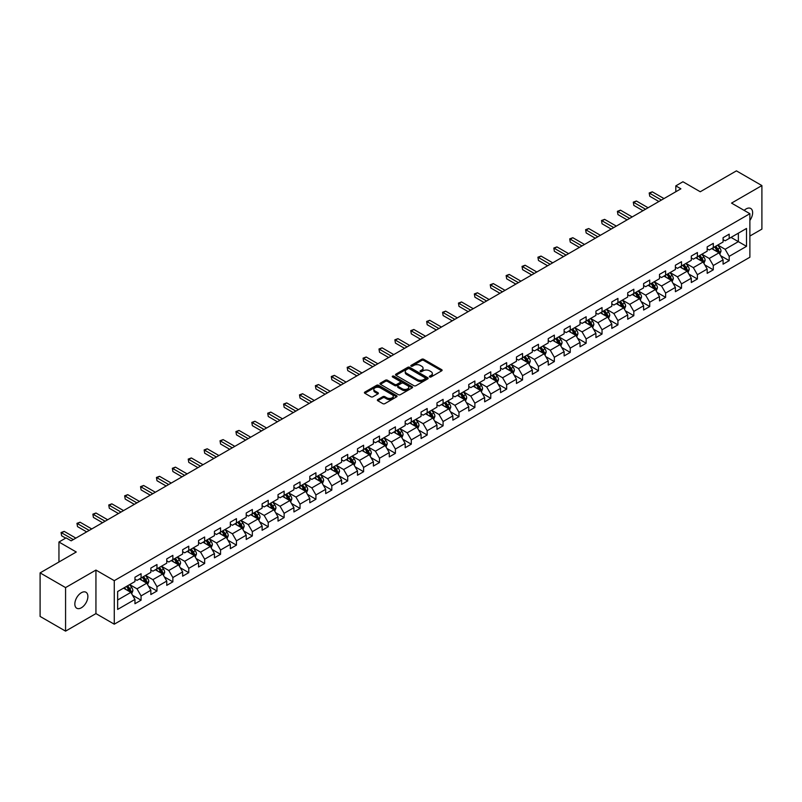 <?xml version="1.0" encoding="UTF-8"?>
<svg xmlns="http://www.w3.org/2000/svg" width="802" height="802" viewBox="0 0 802 802"><rect width="100%" height="100%" fill="white"/><g stroke="black" fill="none" stroke-linecap="round" stroke-linejoin="round"><path stroke-width="1.2" d="M429.661 376.96A0.992 0.571 0 0 0 431.065 376.96L441.691 370.825A1.414 0.812 0 0 0 442.102 370.243A1.414 0.812 0 0 0 441.691 369.662L423.687 359.276A1.414 0.812 0 0 0 421.682 359.276L411.055 365.411A0.992 0.571 0 0 0 412.459 366.213L413.832 365.421A4.521 2.617 0 0 1 420.238 365.421L421.732 366.293A4.521 2.617 0 0 1 423.055 368.138A4.521 2.617 0 0 1 421.732 369.983L420.358 370.775A0.992 0.571 0 0 0 421.762 371.587L423.135 370.795A4.521 2.617 0 0 1 429.531 370.795L431.035 371.657A4.521 2.617 0 0 1 432.358 373.511A4.521 2.617 0 0 1 431.035 375.356L429.661 376.148A0.992 0.571 0 0 0 429.661 376.96L429.661 376.148M81.363 607.776A9.223 5.323 120 0 0 87.388 599.645A9.223 5.323 120 0 0 85.974 592.257A9.223 5.323 120 0 0 81.363 592.718A9.223 5.323 120 0 0 75.338 600.838A9.223 5.323 120 0 0 76.751 608.237A9.223 5.323 120 0 0 81.363 607.776M749.88 220.43A9.223 5.323 120 0 0 750.722 208.47A9.223 5.323 120 0 0 746.111 208.931A9.223 5.323 120 0 0 744.166 210.395M377.782 399.576A1.414 0.812 0 0 0 377.361 400.158A1.414 0.812 0 0 0 377.782 400.729L382.825 403.647A1.414 0.812 0 0 0 384.83 403.647L396.629 396.83A1.414 0.812 0 0 0 397.04 396.258A1.414 0.812 0 0 0 396.629 395.677L378.624 385.291A1.414 0.812 0 0 0 376.629 385.291L364.83 392.098A1.414 0.812 0 0 0 364.409 392.679A1.414 0.812 0 0 0 364.83 393.251L370.925 396.779A1.414 0.812 0 0 0 372.93 396.779L377.983 393.862A1.414 0.812 0 0 0 378.394 393.281A1.414 0.812 0 0 0 377.983 392.709L374.955 390.955A3.779 2.185 0 0 1 373.842 389.411A3.779 2.185 0 0 1 376.178 387.396A3.779 2.185 0 0 1 380.308 387.867L392.158 394.714A3.779 2.185 0 0 1 393.261 396.258A3.779 2.185 0 0 1 390.925 398.273A3.779 2.185 0 0 1 386.805 397.802L384.83 396.659A1.414 0.812 0 0 0 382.825 396.659L377.782 399.576L377.782 400.729L382.825 397.842L382.825 396.659M749.88 236.049L761.9 229.111L761.9 185.573L736.426 170.866L700.256 191.758L682.933 181.753L675.805 185.874L680.898 188.811L71.177 540.829L66.085 537.891L58.947 542.012L58.947 562.012M65.574 587.595L65.574 631.134L95.939 613.6L95.939 570.072L65.574 587.595L40.1 572.889L76.27 552.007L58.947 542.012M95.939 570.072L114.275 580.658L749.88 213.693L749.88 257.231L114.275 624.187L114.275 580.658M761.9 185.573L731.534 203.106L749.88 213.693M413.932 385.692A1.414 0.812 0 0 0 415.937 385.692L427.737 378.875A1.414 0.812 0 0 0 428.148 378.303A1.414 0.812 0 0 0 427.737 377.722L409.732 367.326A1.414 0.812 0 0 0 407.737 367.326L395.927 374.143A1.414 0.812 0 0 0 395.516 374.714A1.414 0.812 0 0 0 395.927 375.296L413.932 385.692M392.88 377.171A0.992 0.571 0 0 1 393.882 377.311L412.168 387.867L400.378 394.664A1.414 0.812 0 0 1 398.383 394.664L380.379 384.278L380.379 383.125A1.414 0.812 0 0 0 379.968 383.697A1.414 0.812 0 0 0 380.379 384.278M380.379 383.125L385.431 380.208A1.414 0.812 0 0 1 387.426 380.208L394.734 384.419A1.414 0.812 0 0 0 396.729 384.419L400.078 382.484A1.414 0.812 0 0 0 400.499 381.912A1.414 0.812 0 0 0 400.078 381.331L392.479 376.94A0.992 0.571 0 0 1 393.882 376.138L412.178 386.704A1.414 0.812 0 0 1 412.599 387.276A1.414 0.812 0 0 1 412.178 387.857L412.178 386.704M65.574 631.134L40.1 616.427L40.1 572.889M132.571 595.274L141.072 600.187L141.072 595.896L150.856 590.242L150.856 594.543L156.971 591.014L156.971 586.713L166.756 581.069L166.756 585.36L172.861 581.831L172.861 577.54L182.645 571.896L182.645 576.187L188.761 572.658L188.761 568.357L198.545 562.713L198.545 567.004L204.65 563.475L204.65 559.184L214.435 553.54L214.435 557.831L220.55 554.302L220.55 550.012L230.334 544.357L230.334 548.658L236.45 545.129L236.45 540.829L246.224 535.185L246.224 539.475L252.339 535.947L252.339 531.656L262.124 526.002L262.124 530.302L268.239 526.774L268.239 522.473L278.013 516.829L278.013 521.12L284.129 517.591L284.129 513.3L293.913 507.656L293.913 511.947L300.028 508.418L300.028 504.127L309.803 498.473L309.803 502.774L315.918 499.245L315.918 494.944L325.702 489.3L325.702 493.591L331.817 490.062L331.817 485.771L341.602 480.117L341.602 484.418L347.707 480.889L347.707 476.588L357.492 470.944L357.492 475.235L363.607 471.706L363.607 467.416L373.391 461.772L373.391 466.062L379.496 462.533L379.496 458.243L389.281 452.589L389.281 456.889L395.396 453.361L395.396 449.06L405.18 443.416L405.18 447.706L411.296 444.178L411.296 439.887L421.07 434.233L421.07 438.534L427.185 435.005L427.185 430.704L436.97 425.06L436.97 429.351L443.085 425.822L443.085 421.531L452.859 415.887L452.859 420.178L458.975 416.649L458.975 412.358L468.759 406.704L468.759 411.005L474.874 407.466L474.874 403.175L484.649 397.531L484.649 401.822L490.764 398.293L490.764 394.003L500.548 388.348L500.548 392.649L506.663 389.12L506.663 384.82L516.448 379.176L516.448 383.466L522.553 379.937L522.553 375.647L532.338 370.003L532.338 374.293L538.453 370.765L538.453 366.474L548.237 360.82L548.237 365.121L554.342 361.582L554.342 357.291L564.127 351.647L564.127 355.938L570.242 352.409L570.242 348.118L580.026 342.464L580.026 346.765L586.142 343.236L586.142 338.935L595.916 333.291L595.916 337.582L602.031 334.053L602.031 329.762L611.816 324.118L611.816 328.409L617.931 324.88L617.931 320.579L627.705 314.935L627.705 319.236L633.821 315.697L633.821 311.407L643.605 305.762L643.605 310.053L649.72 306.524L649.72 302.234L659.495 296.58L659.495 300.88L665.61 297.352L665.61 293.051L675.394 287.407L675.394 291.697L681.51 288.169L681.51 283.878L691.294 278.234L691.294 282.525L697.399 278.996L697.399 274.695L707.184 269.051L707.184 273.342L713.299 269.813L713.299 265.522L723.083 259.878L723.083 264.169L729.188 260.64L729.188 256.349L746.512 246.344L746.512 228.46L738.361 233.171L738.361 241.643L746.512 246.344M141.072 600.187L134.957 603.716L134.957 599.425L117.643 609.42L117.643 591.535L134.957 581.54L134.957 577.239L141.072 573.711L141.072 578.011L150.856 572.357L150.856 568.067L156.971 564.538L156.971 568.829L166.756 563.184L166.756 558.894L172.861 555.365L172.861 559.656L182.645 554.012L182.645 549.711L188.761 546.182L188.761 550.483L198.545 544.829L198.545 540.538L204.65 537.009L204.65 541.3L214.435 535.656L214.435 531.355L220.55 527.826L220.55 532.127L230.334 526.473L230.334 522.182L236.45 518.653L236.45 522.944L246.224 517.3L246.224 513.009L252.339 509.481L252.339 513.771L262.124 508.127L262.124 503.826L268.239 500.298L268.239 504.598L278.013 498.944L278.013 494.654L284.129 491.125L284.129 495.415L293.913 489.771L293.913 485.471L300.028 481.942L300.028 486.243L309.803 480.588L309.803 476.298L315.918 472.769L315.918 477.06L325.702 471.416L325.702 467.125L331.817 463.596L331.817 467.887L341.602 462.243L341.602 457.942L347.707 454.413L347.707 458.704L357.492 453.06L357.492 448.769L363.607 445.24L363.607 449.531L373.391 443.887L373.391 439.586L379.496 436.057L379.496 440.358L389.281 434.704L389.281 430.413L395.396 426.885L395.396 431.175L405.18 425.531L405.18 421.24L411.296 417.702L411.296 422.002L421.07 416.358L421.07 412.058L427.185 408.529L427.185 412.819L436.97 407.175L436.97 402.885L443.085 399.356L443.085 403.647L452.859 398.003L452.859 393.702L458.975 390.173L458.975 394.474L468.759 388.82L468.759 384.529L474.874 381L474.874 385.291L484.649 379.647L484.649 375.356L490.764 371.817L490.764 376.118L500.548 370.474L500.548 366.173L506.663 362.644L506.663 366.935L516.448 361.291L516.448 357L522.553 353.471L522.553 357.762L532.338 352.118L532.338 347.817L538.453 344.289L538.453 348.589L548.237 342.935L548.237 338.644L554.342 335.116L554.342 339.406L564.127 333.762L564.127 329.472L570.242 325.933L570.242 330.234L580.026 324.579L580.026 320.289L586.142 316.76L586.142 321.051L595.916 315.407L595.916 311.116L602.031 307.587L602.031 311.878L611.816 306.234L611.816 301.933L617.931 298.404L617.931 302.705L627.705 297.051L627.705 292.76L633.821 289.231L633.821 293.522L643.605 287.878L643.605 283.577L649.72 280.048L649.72 284.349L659.495 278.695L659.495 274.404L665.61 270.875L665.61 275.166L675.394 269.522L675.394 265.231L681.51 261.703L681.51 265.993L691.294 260.349L691.294 256.049L697.399 252.52L697.399 256.82L707.184 251.166L707.184 246.876L713.299 243.347L713.299 247.638L723.083 241.993L723.083 237.693L729.188 234.164L729.188 238.465L746.512 228.46M139.448 578.954L146.776 583.184L137.002 588.828L129.663 584.598M134.957 579.184L137.002 580.357L141.072 578.011M137.002 588.828L141.072 595.896M146.776 583.184L150.856 590.242M155.337 569.771L162.676 574.011L152.891 579.656L145.553 575.425M150.856 570.011L152.891 571.184L156.971 568.829M152.891 579.656L156.971 586.713M162.676 574.011L166.756 581.069M171.237 560.598L178.575 564.829L168.791 570.483L161.453 566.242M166.756 560.829L168.791 562.012L172.861 559.656M168.791 570.483L172.861 577.54M178.575 564.829L182.645 571.896M187.127 551.415L194.465 555.656L184.681 561.3L177.352 557.069M182.645 551.656L184.681 552.829L188.761 550.483M184.681 561.3L188.761 568.357M194.465 555.656L198.545 562.713M203.026 542.242L210.365 546.483L200.58 552.127L193.242 547.886M198.545 542.483L200.58 543.656L204.65 541.3M200.58 552.127L204.65 559.184M210.365 546.483L214.435 553.54M218.916 533.069L226.254 537.3L216.47 542.944L209.142 538.713M214.435 533.3L216.47 534.473L220.55 532.127M216.47 542.944L220.55 550.012M226.254 537.3L230.334 544.357M234.816 523.886L242.154 528.127L232.369 533.771L225.031 529.541M230.334 524.127L232.369 525.3L236.45 522.944M232.369 533.771L236.45 540.829M242.154 528.127L246.224 535.185M250.705 514.714L258.043 518.944L248.269 524.598L240.931 520.358M246.224 514.944L248.269 516.127L252.339 513.771M248.269 524.598L252.339 531.656M258.043 518.944L262.124 526.002M266.605 505.531L273.943 509.771L264.159 515.415L256.82 511.185M262.124 505.771L264.159 506.944L268.239 504.598M264.159 515.415L268.239 522.473M273.943 509.771L278.013 516.829M282.505 496.358L289.833 500.598L280.058 506.242L272.72 502.002M278.013 496.588L280.058 497.771L284.129 495.415M280.058 506.242L284.129 513.3M289.833 500.598L293.913 507.656M298.394 487.185L305.732 491.415L295.948 497.06L288.61 492.829M293.913 487.415L295.948 488.588L300.028 486.243M295.948 497.06L300.028 504.127M305.732 491.415L309.803 498.473M314.294 478.002L321.622 482.243L311.848 487.887L304.509 483.656M309.803 478.243L311.848 479.416L315.918 477.06M311.848 487.887L315.918 494.944M321.622 482.243L325.702 489.3M330.183 468.829L337.522 473.06L327.737 478.714L320.399 474.473M325.702 469.06L327.737 470.243L331.817 467.887M327.737 478.714L331.817 485.771M337.522 473.06L341.602 480.117M346.083 459.646L353.421 463.887L343.637 469.531L336.299 465.3M341.602 459.887L343.637 461.06L347.707 458.704M343.637 469.531L347.707 476.588M353.421 463.887L357.492 470.944M361.973 450.473L369.311 454.704L359.527 460.358L352.198 456.117M357.492 450.704L359.527 451.887L363.607 449.531M359.527 460.358L363.607 467.416M369.311 454.704L373.391 461.772M377.872 441.3L385.211 445.531L375.426 451.175L368.088 446.945M373.391 441.531L375.426 442.704L379.496 440.358M375.426 451.175L379.496 458.243M385.211 445.531L389.281 452.589M393.762 432.118L401.1 436.358L391.316 442.002L383.988 437.762M389.281 432.358L391.316 433.531L395.396 431.175M391.316 442.002L395.396 449.06M401.1 436.358L405.18 443.416M409.662 422.945L417 427.175L407.215 432.829L399.877 428.589M405.18 423.175L407.215 424.358L411.296 422.002M407.215 432.829L411.296 439.887M417 427.175L421.07 434.233M425.551 413.762L432.89 418.002L423.115 423.646L415.777 419.416M421.07 414.002L423.115 415.175L427.185 412.819M423.115 423.646L427.185 430.704M432.89 418.002L436.97 425.06M441.451 404.589L448.789 408.82L439.005 414.474L431.666 410.233M436.97 404.82L439.005 406.002L443.085 403.647M439.005 414.474L443.085 421.531M448.789 408.82L452.859 415.887M457.351 395.416L464.679 399.647L454.904 405.291L447.566 401.06M452.859 395.647L454.904 396.82L458.975 394.474M454.904 405.291L458.975 412.358M464.679 399.647L468.759 406.704M473.24 386.233L480.578 390.474L470.794 396.118L463.456 391.877M468.759 386.474L470.794 387.647L474.874 385.291M470.794 396.118L474.874 403.175M480.578 390.474L484.649 397.531M489.14 377.06L496.468 381.291L486.694 386.945L479.355 382.704M484.649 377.291L486.694 378.474L490.764 376.118M486.694 386.945L490.764 394.003M496.468 381.291L500.548 388.348M505.029 367.877L512.368 372.118L502.583 377.762L495.245 373.531M500.548 368.118L502.583 369.291L506.663 366.935M502.583 377.762L506.663 384.82M512.368 372.118L516.448 379.176M520.929 358.705L528.267 362.935L518.483 368.589L511.145 364.349M516.448 358.935L518.483 360.118L522.553 357.762M518.483 368.589L522.553 375.647M528.267 362.935L532.338 370.003M536.819 349.532L544.157 353.762L534.373 359.406L527.044 355.176M532.338 349.762L534.373 350.935L538.453 348.589M534.373 359.406L538.453 366.474M544.157 353.762L548.237 360.82M552.718 340.349L560.057 344.589L550.272 350.233L542.934 345.993M548.237 340.589L550.272 341.762L554.342 339.406M550.272 350.233L554.342 357.291M560.057 344.589L564.127 351.647M568.608 331.176L575.946 335.406L566.162 341.061L558.834 336.82M564.127 331.406L566.162 332.589L570.242 330.234M566.162 341.061L570.242 348.118M575.946 335.406L580.026 342.464M584.508 321.993L591.846 326.234L582.062 331.878L574.723 327.647M580.026 322.234L582.062 323.406L586.142 321.051M582.062 331.878L586.142 338.935M591.846 326.234L595.916 333.291M600.397 312.82L607.736 317.051L597.961 322.705L590.623 318.464M595.916 313.051L597.961 314.234L602.031 311.878M597.961 322.705L602.031 329.762M607.736 317.051L611.816 324.118M616.297 303.637L623.635 307.878L613.851 313.522L606.512 309.291M611.816 303.878L613.851 305.051L617.931 302.705M613.851 313.522L617.931 320.579M623.635 307.878L627.705 314.935M632.197 294.464L639.525 298.705L629.75 304.349L622.412 300.108M627.705 294.705L629.75 295.878L633.821 293.522M629.75 304.349L633.821 311.407M639.525 298.705L643.605 305.762M648.086 285.291L655.424 289.522L645.64 295.166L638.302 290.936M643.605 285.522L645.64 286.695L649.72 284.349M645.64 295.166L649.72 302.234M655.424 289.522L659.495 296.58M663.986 276.109L671.314 280.349L661.54 285.993L654.201 281.763M659.495 276.349L661.54 277.522L665.61 275.166M661.54 285.993L665.61 293.051M671.314 280.349L675.394 287.407M679.875 266.936L687.214 271.166L677.429 276.82L670.091 272.58M675.394 267.166L677.429 268.349L681.51 265.993M677.429 276.82L681.51 283.878M687.214 271.166L691.294 278.234M695.775 257.753L703.113 261.993L693.329 267.637L685.991 263.407M691.294 257.993L693.329 259.166L697.399 256.82M693.329 267.637L697.399 274.695M703.113 261.993L707.184 269.051M711.665 248.58L719.003 252.82L709.219 258.465L701.89 254.224M707.184 248.82L709.219 249.993L713.299 247.638M709.219 258.465L713.299 265.522M719.003 252.82L723.083 259.878M731.023 237.402L738.361 241.643L725.118 249.282L717.78 245.051M723.083 239.638L725.118 240.811L729.188 238.465M725.118 249.282L729.188 256.349M95.939 613.6L114.275 624.187M675.805 185.874L675.805 191.758M117.643 600.006L130.886 592.367L123.548 588.127M130.886 592.367L134.957 599.425M720.687 255.728L729.188 260.64M704.788 264.901L713.299 269.813M688.898 274.083L697.399 278.996M672.998 283.256L681.51 288.169M657.109 292.439L665.61 297.352M641.209 301.612L649.72 306.524M625.319 310.785L633.821 315.697M609.42 319.968L617.931 324.88M593.52 329.141L602.031 334.053M577.63 338.324L586.142 343.236M561.731 347.497L570.242 352.409M545.841 356.669L554.342 361.582M529.942 365.852L538.453 370.765M514.052 375.025L522.553 379.937M498.152 384.208L506.663 389.12M482.263 393.381L490.764 398.293M466.363 402.564L474.874 407.466M450.473 411.737L458.975 416.649M434.574 420.91L443.085 425.822M418.674 430.093L427.185 435.005M402.784 439.265L411.296 444.178M386.885 448.448L395.396 453.361M370.995 457.621L379.496 462.533M355.096 466.794L363.607 471.706M339.206 475.977L347.707 480.889M323.306 485.15L331.817 490.062M307.417 494.333L315.918 499.245M291.517 503.506L300.028 508.418M275.627 512.678L284.129 517.591M259.728 521.861L268.239 526.774M243.828 531.034L252.339 535.947M227.938 540.217L236.45 545.129M212.039 549.39L220.55 554.302M196.149 558.563L204.65 563.475M180.25 567.746L188.761 572.658M164.36 576.919L172.861 581.831M148.46 586.102L156.971 591.014M430.052 377.1L431.035 376.529A4.521 2.617 0 0 0 432.358 374.684L432.358 373.511M423.055 368.138L423.055 369.311A4.521 2.617 0 0 1 421.732 371.166L420.759 371.727M441.671 370.835L423.687 360.449A1.414 0.812 0 0 0 421.682 360.449L411.456 366.354M427.737 377.722L427.737 378.875L409.732 368.509A1.414 0.812 0 0 0 407.737 368.509L395.947 375.306L395.927 374.143M425.23 378.704A0.992 0.571 0 0 0 425.23 377.892L409.431 368.77A0.992 0.571 0 0 0 408.028 368.77L406.584 369.612A4.521 2.617 0 0 0 405.261 371.456A4.521 2.617 0 0 0 406.584 373.301L417.381 379.536A4.521 2.617 0 0 0 423.787 379.536L425.23 378.704L425.23 379.877A0.992 0.571 0 0 0 425.521 379.476L425.521 378.303M405.261 371.456L405.261 372.629A4.521 2.617 0 0 0 406.584 374.484L406.584 373.301M425.23 379.877L423.787 380.719A4.521 2.617 0 0 1 417.381 380.719L406.584 374.484M380.399 384.288L385.431 381.381L385.431 380.208M400.499 381.912L400.499 383.085A1.414 0.812 0 0 1 400.078 383.667L396.729 385.592A1.414 0.812 0 0 1 394.734 385.592L387.426 381.381A1.414 0.812 0 0 0 385.431 381.381M402.303 388.79A3.779 2.185 0 0 0 406.434 389.271A3.779 2.185 0 0 0 408.769 387.246A3.779 2.185 0 0 0 407.657 385.702L403.486 383.296A1.414 0.812 0 0 0 401.481 383.296L398.133 385.231A1.414 0.812 0 0 0 397.712 385.802A1.414 0.812 0 0 0 398.133 386.384L402.303 388.79L402.303 389.972A3.779 2.185 0 0 0 406.434 390.444A3.779 2.185 0 0 0 408.769 388.429L408.769 387.246M397.712 385.802L397.712 386.985A1.414 0.812 0 0 0 398.133 387.556L398.133 386.384M402.303 389.972L398.133 387.556M393.261 396.258L393.261 397.431A3.779 2.185 0 0 1 390.925 399.456A3.779 2.185 0 0 1 386.805 398.975L384.83 397.842A1.414 0.812 0 0 0 382.825 397.842M373.842 389.411L373.842 390.594A3.779 2.185 0 0 0 374.955 392.138L374.955 390.955M377.963 393.872L374.955 392.138M396.609 396.85L378.624 386.464A1.414 0.812 0 0 0 376.629 386.464L364.85 393.261M719.805 254.214L721.018 251.156A3.82 2.206 -120 0 0 719.805 247.908L717.7 245.101M714.031 249.943L712.607 248.039M714.542 246.926L716.647 249.733A3.82 2.206 60 0 1 717.74 252.028L718.963 251.317A3.82 2.206 -120 0 0 717.87 249.021L715.765 246.214M714.803 246.765L717.138 249.883A1.945 1.123 60 0 1 717.489 250.475L718.963 251.317M661.439 200.049L649.75 193.302L652.297 191.828L663.986 198.575M658.883 201.523L649.75 196.239L649.189 192.981L652.297 191.828M649.75 196.239L649.189 192.981M703.915 263.387L705.128 260.329A3.82 2.206 -120 0 0 703.905 257.081L701.8 254.274M698.141 259.126L696.707 257.211M698.642 256.099L700.747 258.906A3.82 2.206 60 0 1 701.84 261.201L703.063 260.5A3.82 2.206 -120 0 0 701.971 258.204L699.865 255.397M698.913 255.948L701.249 259.056A1.945 1.123 60 0 1 701.6 259.647L703.063 260.5M688.016 272.56L689.229 269.512A3.82 2.206 -120 0 0 688.016 266.264L685.91 263.447M682.241 268.299L680.818 266.394M682.753 265.272L684.858 268.079A3.82 2.206 60 0 1 685.951 270.384L687.174 269.673A3.82 2.206 -120 0 0 686.081 267.377L683.976 264.57M683.013 265.121L685.349 268.239A1.945 1.123 60 0 1 685.7 268.83L687.174 269.673M645.54 209.222L633.851 202.475L636.397 201.011L648.086 207.758M642.993 210.695L633.851 205.422L633.289 202.154L636.397 201.011M633.851 205.422L633.289 202.154M629.64 218.405L617.961 211.658L620.507 210.184L632.197 216.931M627.094 219.868L617.961 214.595L617.4 211.327L620.507 210.184M617.961 214.595L617.4 211.327M672.126 281.743L673.339 278.685A3.82 2.206 -120 0 0 672.116 275.437L670.011 272.63M666.352 277.482L664.918 275.567M666.853 274.454L668.958 277.261A3.82 2.206 60 0 1 670.051 279.557L671.274 278.855A3.82 2.206 -120 0 0 670.181 276.55L668.076 273.743M667.124 274.294L669.449 277.412A1.945 1.123 60 0 1 669.81 278.003L671.274 278.855M656.226 290.915L657.439 287.868A3.82 2.206 -120 0 0 656.226 284.61L654.121 281.803M650.452 286.655L649.029 284.75M650.963 283.627L653.059 286.434A3.82 2.206 60 0 1 654.151 288.73L655.374 288.028A3.82 2.206 -120 0 0 654.282 285.733L652.186 282.926M651.224 283.477L653.56 286.595A1.945 1.123 60 0 1 653.911 287.176L655.374 288.028M640.337 300.098L641.55 297.041A3.82 2.206 -120 0 0 640.327 293.793L638.222 290.986M634.562 295.828L633.129 293.923M635.064 292.81L637.169 295.617A3.82 2.206 60 0 1 638.262 297.913L639.485 297.201A3.82 2.206 -120 0 0 638.392 294.905L636.287 292.098M635.334 292.65L637.66 295.768A1.945 1.123 60 0 1 638.021 296.359L639.485 297.201M613.751 227.578L602.061 220.831L604.608 219.357L616.297 226.104M611.204 229.051L602.061 223.778L601.5 220.51L604.608 219.357M602.061 223.778L601.5 220.51M597.851 236.76L586.172 230.014L588.718 228.54L600.397 235.287M595.305 238.224L586.172 232.951L585.61 229.683L588.718 228.54M586.172 232.951L585.61 229.683M581.961 245.933L570.272 239.186L572.818 237.713L584.508 244.46M579.415 247.407L570.272 242.124L569.711 238.866L572.818 237.713M570.272 242.124L569.711 238.866M624.437 309.271L625.65 306.214A3.82 2.206 -120 0 0 624.427 302.966L622.332 300.159M618.663 305.011L617.229 303.106M619.174 301.983L621.269 304.79A3.82 2.206 60 0 1 622.362 307.086L623.585 306.384A3.82 2.206 -120 0 0 622.492 304.088L620.397 301.281M619.435 301.833L621.771 304.94A1.945 1.123 60 0 1 622.121 305.532L623.585 306.384M566.062 255.106L554.372 248.359L556.929 246.896L568.608 253.643M563.515 256.58L554.372 251.307L553.821 248.039L556.929 246.896M554.372 251.307L553.821 248.039M608.548 318.444L609.751 315.397A3.82 2.206 -120 0 0 608.538 312.148L606.432 309.341M602.763 314.183L601.34 312.279M603.274 311.156L605.38 313.963A3.82 2.206 60 0 1 606.472 316.269L607.695 315.557A3.82 2.206 -120 0 0 606.603 313.261L604.497 310.454M603.545 311.006L605.871 314.123A1.945 1.123 60 0 1 606.232 314.715L607.695 315.557M550.172 264.289L538.483 257.542L541.029 256.069L552.718 262.815M547.626 265.753L538.483 260.48L537.921 257.211L541.029 256.069M538.483 260.48L537.921 257.211M592.648 327.627L593.861 324.569A3.82 2.206 -120 0 0 592.638 321.321L590.543 318.514M586.874 323.366L585.44 321.452M587.375 320.339L589.48 323.146A3.82 2.206 60 0 1 590.573 325.442L591.796 324.74A3.82 2.206 -120 0 0 590.703 322.434L588.598 319.627M587.645 320.188L589.981 323.296A1.945 1.123 60 0 1 590.332 323.888L591.796 324.74M534.272 273.462L522.583 266.715L525.13 265.241L536.819 271.988M531.726 274.936L522.583 269.662L522.032 266.394L525.13 265.241M522.583 269.662L522.032 266.394M576.748 336.8L577.961 333.752A3.82 2.206 -120 0 0 576.748 330.494L574.643 327.687M570.974 332.539L569.55 330.635M571.485 329.512L573.59 332.319A3.82 2.206 60 0 1 574.683 334.614L575.906 333.913A3.82 2.206 -120 0 0 574.813 331.617L572.708 328.81M571.746 329.361L574.082 332.479A1.945 1.123 60 0 1 574.433 333.071L575.906 333.913M518.383 282.645L506.694 275.898L509.24 274.424L520.929 281.171M515.836 284.108L506.694 278.835L506.132 275.567L509.24 274.424M506.694 278.835L506.132 275.567M560.859 345.983L562.072 342.925A3.82 2.206 -120 0 0 560.849 339.677L558.743 336.87M555.084 341.712L553.651 339.807M555.586 338.695L557.691 341.502A3.82 2.206 60 0 1 558.783 343.797L560.007 343.086A3.82 2.206 -120 0 0 558.914 340.79L556.809 337.983M555.856 338.534L558.192 341.652A1.945 1.123 60 0 1 558.543 342.243L560.007 343.086M502.483 291.818L490.794 285.071L493.34 283.597L505.029 290.344M499.937 293.291L490.794 288.008L490.233 284.75L493.34 283.597M490.794 288.008L490.233 284.75M544.959 355.156L546.172 352.108A3.82 2.206 -120 0 0 544.959 348.85L542.854 346.043M539.185 350.895L537.761 348.99M539.696 347.868L541.801 350.674A3.82 2.206 60 0 1 542.894 352.97L544.117 352.268A3.82 2.206 -120 0 0 543.024 349.973L540.919 347.166M539.957 347.717L542.292 350.825A1.945 1.123 60 0 1 542.643 351.416L544.117 352.268M486.593 300.991L474.904 294.244L477.451 292.78L489.14 299.527M484.037 302.464L474.904 297.191L474.343 293.923L477.451 292.78M474.904 297.191L474.343 293.923M529.069 364.329L530.282 361.281A3.82 2.206 -120 0 0 529.059 358.033L526.954 355.226M523.295 360.068L521.861 358.163M523.796 357.04L525.901 359.847A3.82 2.206 60 0 1 526.994 362.153L528.217 361.441A3.82 2.206 -120 0 0 527.125 359.146L525.019 356.339M524.067 356.89L526.403 360.008A1.945 1.123 60 0 1 526.754 360.599L528.217 361.441M470.694 310.173L459.005 303.427L461.551 301.953L473.24 308.7M468.147 311.647L459.005 306.364L458.443 303.096L461.551 301.953M459.005 306.364L458.443 303.096M513.17 373.511L514.383 370.454A3.82 2.206 -120 0 0 513.17 367.206L511.064 364.399M507.395 369.251L505.972 367.336M507.907 366.223L510.012 369.03A3.82 2.206 60 0 1 511.105 371.326L512.328 370.624A3.82 2.206 -120 0 0 511.235 368.318L509.13 365.512M508.167 366.073L510.503 369.181A1.945 1.123 60 0 1 510.854 369.772L512.328 370.624M454.794 319.346L443.115 312.6L445.661 311.126L457.351 317.883M452.248 320.82L443.115 315.547L442.554 312.279L445.661 311.126M443.115 315.547L442.554 312.279M497.28 382.684L498.493 379.637A3.82 2.206 -120 0 0 497.27 376.379L495.165 373.572M491.506 378.424L490.072 376.519M492.007 375.396L494.112 378.203A3.82 2.206 60 0 1 495.205 380.499L496.428 379.797A3.82 2.206 -120 0 0 495.335 377.501L493.23 374.694M492.278 375.246L494.603 378.364A1.945 1.123 60 0 1 494.964 378.955L496.428 379.797M438.905 328.529L427.215 321.782L429.762 320.309L441.451 327.056M436.358 329.993L427.215 324.72L426.654 321.452L429.762 320.309M427.215 324.72L426.654 321.452M481.38 391.867L482.593 388.81A3.82 2.206 -120 0 0 481.38 385.562L479.275 382.755M475.606 387.597L474.182 385.692M476.117 384.579L478.213 387.386A3.82 2.206 60 0 1 479.305 389.682L480.528 388.97A3.82 2.206 -120 0 0 479.436 386.674L477.34 383.867M476.378 384.419L478.714 387.536A1.945 1.123 60 0 1 479.065 388.128L480.528 388.97M423.005 337.702L411.326 330.955L413.872 329.482L425.551 336.228M420.459 339.176L411.326 333.893L410.764 330.635L413.872 329.482M411.326 333.893L410.764 330.635M465.491 401.04L466.704 397.993A3.82 2.206 -120 0 0 465.481 394.734L463.376 391.927M459.716 396.779L458.283 394.875M460.218 393.752L462.323 396.559A3.82 2.206 60 0 1 463.416 398.855L464.639 398.153A3.82 2.206 -120 0 0 463.546 395.857L461.441 393.05M460.488 393.602L462.814 396.709A1.945 1.123 60 0 1 463.175 397.301L464.639 398.153M407.115 346.875L395.426 340.128L397.972 338.665L409.662 345.411M404.569 348.349L395.426 343.076L394.865 339.807L397.972 338.665M395.426 343.076L394.865 339.807M449.591 410.223L450.804 407.165A3.82 2.206 -120 0 0 449.581 403.917L447.486 401.11M443.817 405.952L442.383 404.048M444.328 402.925L446.423 405.742A3.82 2.206 60 0 1 447.516 408.038L448.739 407.326A3.82 2.206 -120 0 0 447.646 405.03L445.551 402.223M444.589 402.774L446.925 405.892A1.945 1.123 60 0 1 447.275 406.484L448.739 407.326M391.216 356.058L379.526 349.311L382.083 347.837L393.762 354.584M388.669 357.532L379.526 352.248L378.975 348.99L382.083 347.837M379.526 352.248L378.975 348.99M433.702 419.396L434.905 416.338A3.82 2.206 -120 0 0 433.692 413.09L431.586 410.283M427.917 415.135L426.494 413.22M428.428 412.108L430.534 414.915A3.82 2.206 60 0 1 431.626 417.21L432.849 416.509A3.82 2.206 -120 0 0 431.757 414.203L429.651 411.396M428.699 411.957L431.025 415.065A1.945 1.123 60 0 1 431.386 415.657L432.849 416.509M375.326 365.231L363.637 358.484L366.183 357.01L377.872 363.767M372.78 366.704L363.637 361.431L363.075 358.163L366.183 357.01M363.637 361.431L363.075 358.163M417.802 428.569L419.015 425.521A3.82 2.206 -120 0 0 417.792 422.263L415.697 419.456M412.027 424.308L410.594 422.403M412.539 421.281L414.634 424.088A3.82 2.206 60 0 1 415.727 426.383L416.95 425.682A3.82 2.206 -120 0 0 415.857 423.386L413.752 420.579M412.799 421.13L415.135 424.248A1.945 1.123 60 0 1 415.486 424.839L416.95 425.682M359.426 374.414L347.737 367.667L350.294 366.193L361.973 372.94M356.88 375.877L347.737 370.604L347.186 367.336L350.294 366.193M347.737 370.604L347.186 367.336M401.902 437.752L403.115 434.694A3.82 2.206 -120 0 0 401.902 431.446L399.797 428.639M396.128 433.481L394.704 431.576M396.639 430.463L398.744 433.27A3.82 2.206 60 0 1 399.837 435.566L401.06 434.854A3.82 2.206 -120 0 0 399.967 432.559L397.862 429.752M396.9 430.303L399.236 433.421A1.945 1.123 60 0 1 399.586 434.012L401.06 434.854M343.537 383.587L331.848 376.84L334.394 375.366L346.083 382.113M340.99 385.06L331.848 379.777L331.286 376.519L334.394 375.366M331.848 379.777L331.286 376.519M386.013 446.925L387.226 443.877A3.82 2.206 -120 0 0 386.003 440.619L383.897 437.812M380.238 442.664L378.805 440.759M380.739 439.636L382.845 442.443A3.82 2.206 60 0 1 383.937 444.739L385.16 444.037A3.82 2.206 -120 0 0 384.068 441.742L381.963 438.935M381.01 439.486L383.346 442.594A1.945 1.123 60 0 1 383.697 443.185L385.16 444.037M327.637 392.759L315.948 386.013L318.494 384.549L330.183 391.296M325.091 394.233L315.948 388.96L315.387 385.692L318.494 384.549M315.948 388.96L315.387 385.692M370.113 456.107L371.326 453.05A3.82 2.206 -120 0 0 370.113 449.802L368.008 446.995M364.339 451.837L362.915 449.932M364.85 448.819L366.955 451.626A3.82 2.206 60 0 1 368.048 453.922L369.271 453.21A3.82 2.206 -120 0 0 368.178 450.914L366.073 448.107M365.11 448.659L367.446 451.777A1.945 1.123 60 0 1 367.797 452.368L369.271 453.21M311.747 401.942L300.058 395.196L302.605 393.722L314.294 400.469M309.191 403.416L300.058 398.133L299.497 394.875L302.605 393.722M300.058 398.133L299.497 394.875M354.223 465.28L355.436 462.223A3.82 2.206 -120 0 0 354.213 458.975L352.108 456.168M348.449 461.02L347.015 459.105M348.95 457.992L351.055 460.799A3.82 2.206 60 0 1 352.148 463.095L353.371 462.393A3.82 2.206 -120 0 0 352.278 460.097L350.173 457.28M349.221 457.842L351.557 460.95A1.945 1.123 60 0 1 351.908 461.541L353.371 462.393M295.848 411.115L284.159 404.368L286.705 402.905L298.394 409.652M293.301 412.589L284.159 407.316L283.597 404.048L286.705 402.905M284.159 407.316L283.597 404.048M338.324 474.453L339.537 471.406A3.82 2.206 -120 0 0 338.324 468.147L336.218 465.34M332.549 470.193L331.126 468.288M333.061 467.165L335.166 469.972A3.82 2.206 60 0 1 336.259 472.268L337.482 471.566A3.82 2.206 -120 0 0 336.389 469.27L334.284 466.463M333.321 467.015L335.657 470.132A1.945 1.123 60 0 1 336.008 470.724L337.482 471.566M279.948 420.298L268.269 413.551L270.815 412.078L282.505 418.824M277.402 421.762L268.269 416.489L267.708 413.22L270.815 412.078M268.269 416.489L267.708 413.22M322.434 483.636L323.647 480.578A3.82 2.206 -120 0 0 322.424 477.33L320.319 474.523M316.66 479.365L315.226 477.461M317.161 476.348L319.266 479.155A3.82 2.206 60 0 1 320.359 481.451L321.582 480.739A3.82 2.206 -120 0 0 320.489 478.443L318.384 475.636M317.432 476.188L319.757 479.305A1.945 1.123 60 0 1 320.118 479.897L321.582 480.739M264.058 429.471L252.369 422.724L254.916 421.25L266.605 427.997M261.512 430.945L252.369 425.661L251.808 422.403L254.916 421.25M252.369 425.661L251.808 422.403M306.534 492.809L307.747 489.761A3.82 2.206 -120 0 0 306.534 486.503L304.429 483.696M300.76 488.548L299.336 486.644M301.271 485.521L303.367 488.328A3.82 2.206 60 0 1 304.459 490.623L305.682 489.922A3.82 2.206 -120 0 0 304.59 487.626L302.494 484.819M301.532 485.37L303.868 488.478A1.945 1.123 60 0 1 304.219 489.07L305.682 489.922M248.159 438.644L236.48 431.897L239.026 430.433L250.705 437.18M245.612 440.118L236.48 434.844L235.918 431.576L239.026 430.433M236.48 434.844L235.918 431.576M290.645 501.992L291.858 498.934A3.82 2.206 -120 0 0 290.635 495.686L288.53 492.879M284.87 497.721L283.437 495.816M285.372 494.704L287.477 497.511A3.82 2.206 60 0 1 288.57 499.806L289.793 499.095A3.82 2.206 -120 0 0 288.7 496.799L286.595 493.992M285.642 494.543L287.968 497.661A1.945 1.123 60 0 1 288.329 498.253L289.793 499.095M232.269 447.827L220.58 441.08L223.126 439.606L234.816 446.353M229.723 449.3L220.58 444.017L220.019 440.759L223.126 439.606M220.58 444.017L220.019 440.759M274.745 511.165L275.958 508.107A3.82 2.206 -120 0 0 274.735 504.859L272.64 502.052M268.971 506.904L267.537 504.989M269.482 503.877L271.577 506.684A3.82 2.206 60 0 1 272.67 508.979L273.893 508.278A3.82 2.206 -120 0 0 272.8 505.982L270.705 503.175M269.743 503.726L272.078 506.834A1.945 1.123 60 0 1 272.429 507.425L273.893 508.278M216.37 457L204.69 450.253L207.237 448.789L218.916 455.536M213.823 458.473L204.69 453.2L204.129 449.932L207.237 448.789M204.69 453.2L204.129 449.932M258.856 520.338L260.059 517.29A3.82 2.206 -120 0 0 258.845 514.032L256.74 511.225M253.071 516.077L251.648 514.172M253.582 513.049L255.688 515.856A3.82 2.206 60 0 1 256.78 518.152L258.003 517.45A3.82 2.206 -120 0 0 256.911 515.155L254.805 512.348M253.853 512.899L256.179 516.017A1.945 1.123 60 0 1 256.54 516.608L258.003 517.45M200.48 466.183L188.791 459.436L191.337 457.962L203.026 464.709M197.934 467.646L188.791 462.373L188.229 459.105L191.337 457.962M188.791 462.373L188.229 459.105M242.956 529.52L244.169 526.463A3.82 2.206 -120 0 0 242.946 523.215L240.851 520.408M237.181 525.25L235.748 523.345M237.693 522.232L239.788 525.039A3.82 2.206 60 0 1 240.881 527.335L242.104 526.623A3.82 2.206 -120 0 0 241.011 524.328L238.906 521.521M237.953 522.072L240.289 525.19A1.945 1.123 60 0 1 240.64 525.781L242.104 526.623M184.58 475.355L172.891 468.609L175.448 467.135L187.127 473.882M182.034 476.829L172.891 471.546L172.34 468.288L175.448 467.135M172.891 471.546L172.34 468.288M227.056 538.693L228.269 535.646A3.82 2.206 -120 0 0 227.056 532.388L224.951 529.581M221.282 534.433L219.858 532.528M221.793 531.405L223.898 534.212A3.82 2.206 60 0 1 224.991 536.508L226.214 535.806A3.82 2.206 -120 0 0 225.121 533.51L223.016 530.703M222.064 531.255L224.39 534.363A1.945 1.123 60 0 1 224.74 534.954L226.214 535.806M168.691 484.538L157.002 477.781L159.548 476.318L171.237 483.065M166.144 486.002L157.002 480.729L156.44 477.461L159.548 476.318M157.002 480.729L156.44 477.461M211.167 547.876L212.38 544.819A3.82 2.206 -120 0 0 211.157 541.571L209.051 538.764M205.392 543.606L203.959 541.701M205.893 540.588L207.999 543.395A3.82 2.206 60 0 1 209.091 545.691L210.314 544.979A3.82 2.206 -120 0 0 209.222 542.683L207.116 539.876M206.164 540.428L208.5 543.545A1.945 1.123 60 0 1 208.851 544.137L210.314 544.979M152.791 493.711L141.102 486.964L143.648 485.491L155.337 492.238M150.245 495.185L141.102 489.902L140.54 486.644L143.648 485.491M141.102 489.902L140.54 486.644M195.267 557.049L196.48 553.992A3.82 2.206 -120 0 0 195.267 550.743L193.162 547.936M189.493 552.789L188.069 550.874M190.004 549.761L192.109 552.568A3.82 2.206 60 0 1 193.202 554.864L194.425 554.162A3.82 2.206 -120 0 0 193.332 551.866L191.227 549.059M190.264 549.611L192.6 552.718A1.945 1.123 60 0 1 192.951 553.31L194.425 554.162M136.901 502.884L125.212 496.137L127.759 494.674L139.448 501.42M134.345 504.358L125.212 499.085L124.651 495.816L127.759 494.674M125.212 499.085L124.651 495.816M179.377 566.222L180.59 563.174A3.82 2.206 -120 0 0 179.367 559.926L177.262 557.109M173.603 561.961L172.169 560.057M174.104 558.934L176.209 561.741A3.82 2.206 60 0 1 177.302 564.047L178.525 563.335A3.82 2.206 -120 0 0 177.432 561.039L175.327 558.232M174.375 558.783L176.711 561.901A1.945 1.123 60 0 1 177.062 562.493L178.525 563.335M121.002 512.067L109.313 505.32L111.859 503.846L123.548 510.593M118.455 513.531L109.313 508.257L108.751 504.989L111.859 503.846M109.313 508.257L108.751 504.989M163.478 575.405L164.691 572.347A3.82 2.206 -120 0 0 163.478 569.099L161.372 566.292M157.703 571.134L156.28 569.23M158.215 568.117L160.32 570.924A3.82 2.206 60 0 1 161.413 573.219L162.636 572.508A3.82 2.206 -120 0 0 161.543 570.212L159.438 567.405M158.475 567.956L160.811 571.074A1.945 1.123 60 0 1 161.162 571.666L162.636 572.508M105.102 521.24L93.423 514.493L95.969 513.019L107.658 519.766M102.556 522.714L93.423 517.43L92.862 514.172L95.969 513.019M93.423 517.43L92.862 514.172M147.588 584.578L148.801 581.53A3.82 2.206 -120 0 0 147.578 578.272L145.473 575.465M141.814 580.317L140.38 578.412M142.315 577.29L144.42 580.097A3.82 2.206 60 0 1 145.513 582.392L146.736 581.691A3.82 2.206 -120 0 0 145.643 579.395L143.538 576.588M142.586 577.139L144.921 580.257A1.945 1.123 60 0 1 145.272 580.838L146.736 581.691M89.212 530.423L77.523 523.666L80.07 522.202L91.759 528.949M86.666 531.886L77.523 526.613L76.962 523.345L80.07 522.202M77.523 526.613L76.962 523.345M131.688 593.761L132.901 590.703A3.82 2.206 -120 0 0 131.688 587.455L129.583 584.648M125.914 589.49L124.49 587.585M126.425 586.473L128.52 589.28A3.82 2.206 60 0 1 129.623 591.575L130.836 590.863A3.82 2.206 -120 0 0 129.744 588.568L127.648 585.761M126.686 586.312L129.022 589.43A1.945 1.123 60 0 1 129.373 590.021L130.836 590.863M73.313 539.596L61.634 532.849L64.18 531.375L75.859 538.122M65.674 538.122L61.634 535.786L61.072 532.528L64.18 531.375M61.634 535.786L61.072 532.528M431.035 376.529L431.035 375.356M420.358 371.587L420.358 370.775M421.732 371.166L421.732 369.983M411.055 366.213L411.055 365.411M421.682 360.449L421.682 359.276M423.687 360.449L423.687 359.276M441.691 370.825L441.691 369.662M407.737 368.509L407.737 367.326M409.732 368.509L409.732 367.326M417.381 380.719L417.381 379.536M423.787 380.719L423.787 379.536M387.426 381.381L387.426 380.208M394.734 385.592L394.734 384.419M396.729 385.592L396.729 384.419M400.078 383.667L400.078 382.484M393.882 377.311L393.882 376.138M384.83 397.842L384.83 396.659M386.805 398.975L386.805 397.802M377.983 393.862L377.983 392.709M364.83 393.251L364.83 392.098M376.629 386.464L376.629 385.291M378.624 386.464L378.624 385.291M396.629 396.83L396.629 395.677M718.622 252.6L720.998 251.226M717.87 249.021L719.805 247.908M715.153 250.595L716.647 249.733M702.732 261.773L705.098 260.409M701.971 258.204L703.905 257.081M699.254 259.768L700.747 258.906M686.833 270.956L689.209 269.582M686.081 267.377L688.016 266.264M683.364 268.941L684.858 268.079M670.943 280.129L673.309 278.765M670.181 276.55L672.116 275.437M667.464 278.124L668.958 277.261M655.044 289.301L657.419 287.938M654.282 285.733L656.226 284.61M651.565 287.296L653.059 286.434M639.154 298.484L641.52 297.111M638.392 294.905L640.327 293.793M635.675 296.479L637.169 295.617M623.254 307.657L625.62 306.294M622.492 304.088L624.427 302.966M619.776 305.652L621.269 304.79M607.365 316.84L609.731 315.467M606.603 313.261L608.538 312.148M603.886 314.825L605.38 313.963M591.465 326.013L593.831 324.65M590.703 322.434L592.638 321.321M587.986 324.008L589.48 323.146M575.575 335.186L577.941 333.822M574.813 331.617L576.748 330.494M572.097 333.181L573.59 332.319M559.676 344.369L562.042 342.995M558.914 340.79L560.849 339.677M556.197 342.364L557.691 341.502M543.776 353.542L546.152 352.178M543.024 349.973L544.959 348.85M540.307 351.537L541.801 350.674M527.886 362.725L530.252 361.351M527.125 359.146L529.059 358.033M524.408 360.71L525.901 359.847M511.987 371.897L514.363 370.534M511.235 368.318L513.17 367.206M508.518 369.892L510.012 369.03M496.097 381.08L498.463 379.707M495.335 377.501L497.27 376.379M492.618 379.065L494.112 378.203M480.197 390.253L482.573 388.88M479.436 386.674L481.38 385.562M476.719 388.248L478.213 387.386M464.308 399.426L466.674 398.063M463.546 395.857L465.481 394.734M460.829 397.421L462.323 396.559M448.408 408.609L450.774 407.236M447.646 405.03L449.581 403.917M444.93 406.604L446.423 405.742M432.519 417.782L434.885 416.418M431.757 414.203L433.692 413.09M429.04 415.777L430.534 414.915M416.619 426.965L418.985 425.591M415.857 423.386L417.792 422.263M413.14 424.95L414.634 424.088M400.729 436.138L403.095 434.774M399.967 432.559L401.902 431.446M397.251 434.133L398.744 433.27M384.83 445.31L387.196 443.947M384.068 441.742L386.003 440.619M381.351 443.305L382.845 442.443M368.93 454.493L371.306 453.12M368.178 450.914L370.113 449.802M365.461 452.488L366.955 451.626M353.04 463.666L355.406 462.303M352.278 460.097L354.213 458.975M349.562 461.661L351.055 460.799M337.141 472.849L339.517 471.476M336.389 469.27L338.324 468.147M333.672 470.834L335.166 469.972M321.251 482.022L323.617 480.659M320.489 478.443L322.424 477.33M317.772 480.017L319.266 479.155M305.351 491.195L307.727 489.832M304.59 487.626L306.534 486.503M301.873 489.19L303.367 488.328M289.462 500.378L291.828 499.004M288.7 496.799L290.635 495.686M285.983 498.373L287.477 497.511M273.562 509.551L275.938 508.187M272.8 505.982L274.735 504.859M270.084 507.546L271.577 506.684M257.673 518.734L260.038 517.36M256.911 515.155L258.845 514.032M254.194 516.719L255.688 515.856M241.773 527.906L244.139 526.543M241.011 524.328L242.946 523.215M238.294 525.901L239.788 525.039M225.883 537.079L228.249 535.716M225.121 533.51L227.056 532.388M222.405 535.074L223.898 534.212M209.984 546.262L212.35 544.889M209.222 542.683L211.157 541.571M206.505 544.257L207.999 543.395M194.084 555.435L196.46 554.072M193.332 551.866L195.267 550.743M190.615 553.43L192.109 552.568M178.194 564.618L180.56 563.245M177.432 561.039L179.367 559.926M174.716 562.603L176.209 561.741M162.295 573.791L164.671 572.428M161.543 570.212L163.478 569.099M158.826 571.786L160.32 570.924M146.405 582.964L148.771 581.6M145.643 579.395L147.578 578.272M142.926 580.959L144.42 580.097M130.505 592.147L132.881 590.773M129.744 588.568L131.688 587.455M127.027 590.142L128.52 589.28"/></g></svg>
